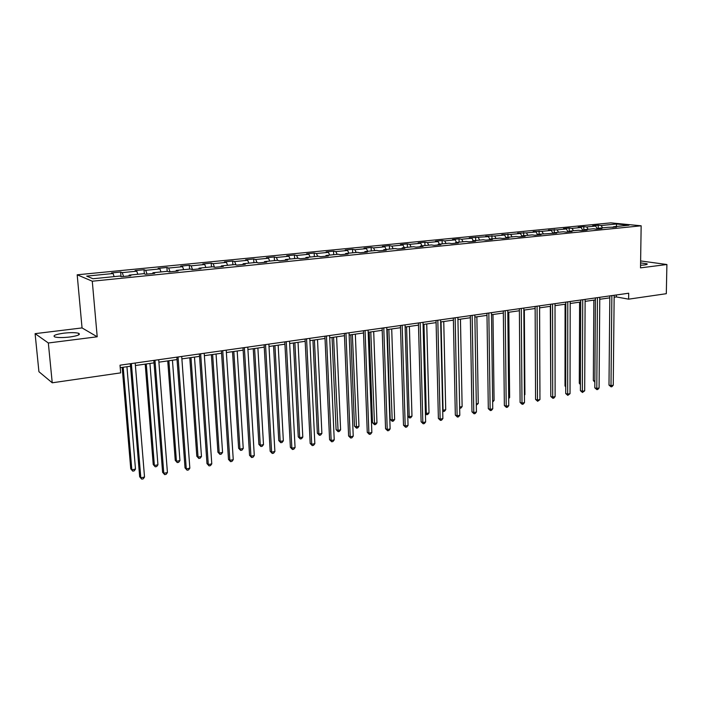 <?xml version="1.0" encoding="UTF-8"?>
<svg xmlns="http://www.w3.org/2000/svg" width="702" height="702" viewBox="0 0 702 702"><rect width="100%" height="100%" fill="white"/><g stroke="black" fill="none" stroke-linecap="round" stroke-linejoin="round"><path stroke-width="1.05" d="M69.761 337.013C78.001 335.775 80.941 334.529 78.589 333.266C75.491 332.467 70.542 332.432 63.759 333.178C55.449 334.398 52.474 335.653 54.817 336.951C57.959 337.75 62.943 337.776 69.761 337.013M640.557 265.268L644.304 264.979C646.796 264.645 647.7 264.25 647.016 263.794L640.593 262.899M35.1 333.652L48.333 342.988L97.209 336.784L82.046 327.922L35.1 333.652L38.926 371.7L52.238 382.801L120.665 372.867L120.016 365.189L628.694 293.225L628.623 299.166L666.312 293.699L666.9 264.514L640.619 260.925M82.046 327.922L77.185 274.798L610.801 222.867L641.154 225.798L92.278 281.212L77.185 274.798M616.567 223.999L601.131 225.517L598.218 225.219L592.707 225.763L595.612 226.062L586.705 226.939L583.827 226.632L578.22 227.185L581.098 227.492L572.033 228.378L569.173 228.071L563.478 228.633L566.321 228.94L557.098 229.844L548.473 230.098L551.289 230.423L541.9 231.344L533.195 231.599L535.986 231.923L526.43 232.862L517.646 233.117L520.401 233.459L510.679 234.415L501.816 234.67L504.545 235.021L494.638 235.995L485.696 236.249L488.39 236.609L469.278 237.864L471.928 238.224L461.653 239.233L459.029 238.864L452.553 239.496L455.168 239.873L444.699 240.9L442.111 240.523L435.521 241.172L438.092 241.549L427.421 242.602L424.868 242.216L418.155 242.874L420.682 243.269L409.81 244.331L407.3 243.936L400.456 244.603L402.948 245.007L391.856 246.104L389.399 245.691L382.414 246.376L384.854 246.788L373.552 247.903L371.139 247.481L364.031 248.175L366.418 248.605L354.887 249.737L352.527 249.307L345.27 250.017L347.613 250.456L335.846 251.606L333.547 251.167L326.14 251.886L328.422 252.343L316.426 253.519L314.18 253.062L306.625 253.799L308.854 254.264L296.613 255.467L294.419 255.001L286.714 255.756L288.882 256.23L276.386 257.458L274.254 256.976L266.391 257.748L268.497 258.231L255.739 259.486L253.676 258.994L245.647 259.775L247.683 260.284L234.661 261.565L232.66 261.047L224.464 261.855L226.439 262.373L213.136 263.68L211.205 263.153L202.834 263.978L204.73 264.505L191.146 265.839L189.294 265.303L180.739 266.137L182.564 266.69L168.682 268.05L166.9 267.497L158.161 268.348L159.907 268.919L145.718 270.314L144.024 269.735L135.1 270.612L136.758 271.191L122.253 272.622L120.647 272.034L111.513 272.929L113.092 273.517L86.688 276.114L92.971 278.738L119.796 276.053L121.446 276.676L130.791 275.746L129.107 275.123L143.84 273.657L145.577 274.263L154.712 273.341L152.939 272.745L167.339 271.305L169.173 271.893L178.106 270.998L176.246 270.419L190.33 269.015L192.243 269.586L200.983 268.708L199.043 268.146L212.82 266.769L214.812 267.322L223.359 266.462L221.349 265.918L234.837 264.566L236.89 265.11L245.261 264.268L243.173 263.733L256.37 262.416L258.503 262.943L266.699 262.127L264.54 261.6L277.457 260.31L279.659 260.819L287.68 260.021L285.451 259.512L298.113 258.248L300.377 258.748L308.222 257.959L305.94 257.467L318.331 256.23L320.656 256.713L328.352 255.94L326 255.467L338.145 254.256L340.531 254.721L348.06 253.966L345.656 253.501L357.555 252.316L359.994 252.773L367.374 252.036L364.917 251.579L376.579 250.412L379.071 250.86L386.311 250.14L383.792 249.693L395.226 248.552L397.771 248.991L404.861 248.28L402.299 247.85L413.513 246.727L416.102 247.148L423.052 246.455L420.445 246.033L431.44 244.937L434.073 245.349L440.891 244.665L438.241 244.261L449.017 243.182L451.702 243.585L458.388 242.91L455.695 242.515L466.268 241.462L468.989 241.848L475.552 241.19L472.815 240.804L483.195 239.768L485.951 240.145L492.392 239.505L489.619 239.128L499.798 238.11L502.597 238.478L508.915 237.846L506.107 237.487L516.102 236.486L518.936 236.846L525.131 236.223L522.288 235.863L532.107 234.889L534.968 235.24L541.058 234.626L538.18 234.284L556.686 233.064L553.781 232.722L563.241 231.774L566.172 232.108L572.042 231.52L569.103 231.195L578.395 230.265L581.353 230.589L587.118 230.01L584.152 229.694L593.278 228.782L596.261 229.098L601.93 228.527L598.938 228.211L607.906 227.316L616.479 227.071L613.46 226.764L629.01 225.21L616.567 223.999L616.374 226.474M128.914 275.93L129.107 275.123M122.253 272.622L123.552 276.465M136.758 271.191L137.82 274.254M152.729 273.543L152.939 272.745M145.718 270.314L147.051 274.113M159.907 268.919L160.995 271.946M176.018 271.209L176.246 270.419M168.682 268.05L170.051 271.806M182.564 266.69L183.678 269.673M198.798 268.927L199.043 268.146M191.146 265.839L192.541 269.55M204.73 264.505L205.87 267.462M221.077 266.699L221.349 265.918M213.136 263.68L214.522 267.243M226.439 262.373L227.597 265.295M242.892 264.505L243.173 263.733M234.661 261.565L235.995 264.873M247.683 260.284L248.868 263.171M264.242 262.373L264.54 261.6M255.739 259.486L257.02 262.574M268.497 258.231L269.7 261.091M285.144 260.275L285.451 259.512M276.386 257.458L277.623 260.354M288.882 256.23L290.101 259.047M305.616 258.222L305.94 257.467M296.613 255.467L297.841 258.275M308.854 254.264L310.1 257.055M325.667 256.212L326 255.467M316.426 253.519L317.681 256.3M328.422 252.343L329.686 255.098M345.305 254.247L345.656 253.501M335.846 251.606L337.118 254.361M347.613 250.456L348.885 253.185M364.557 252.316L364.917 251.579M354.887 249.737L356.168 252.457M366.418 248.605L367.708 251.298M383.424 250.421L383.792 249.693M373.552 247.903L374.85 250.588M384.854 246.788L386.17 249.456M401.921 248.569L402.299 247.85M391.856 246.104L393.173 248.762M402.948 245.007L404.264 247.648M420.05 246.753L420.445 246.033M409.81 244.331L411.135 246.964M420.682 243.269L422.025 245.875M437.837 244.972L438.241 244.261M427.421 242.602L428.764 245.209M438.092 241.549L439.443 244.138M455.282 243.225L455.695 242.515M444.699 240.9L446.051 243.48M455.168 239.873L456.528 242.436M472.393 241.506L472.815 240.804M461.653 239.233L463.022 241.786M471.928 238.224L473.306 240.76M489.189 239.83L489.619 239.128M478.299 237.601L479.677 240.119M488.39 236.609L489.768 239.11M505.668 238.171L506.107 237.487M494.638 235.995L496.024 238.487M504.545 235.021L506.01 237.636M521.849 236.556L522.288 235.863M510.679 234.415L512.074 236.89M520.401 233.459L522.016 236.284M535.986 231.923L537.741 234.942L538.18 234.284M526.43 232.862L527.834 235.31M553.325 233.397L553.781 232.722M541.9 231.344L543.322 233.766M551.289 230.423L553.062 233.424M568.638 231.862L569.103 231.195M557.098 229.844L558.529 232.248M566.321 228.94L568.102 231.914M583.678 230.353L584.152 229.694M572.033 228.378L573.464 230.756M581.098 227.492L582.888 230.431M598.455 228.878L598.938 228.211M586.705 226.939L588.144 229.291M595.612 226.062L597.411 228.984M612.978 227.422L613.46 226.764M601.131 225.517L602.57 227.852M48.333 342.988L52.238 382.801M97.209 336.784L92.278 281.212M641.154 225.798L640.514 267.866L666.9 264.514M614.145 297.227L616.321 296.92L628.623 299.166M120.226 367.681L130.511 366.216M135.398 365.523L154.036 362.864M158.898 362.171L177.036 359.582M181.888 358.889L199.552 356.37M204.379 355.677L221.578 353.229M226.386 352.544L243.138 350.149M247.92 349.464L264.25 347.139M269.015 346.463L284.924 344.191M289.672 343.515L305.177 341.304M309.898 340.628L325.017 338.469M329.721 337.802L344.463 335.696M349.14 335.029L363.522 332.976M368.173 332.318L382.204 330.317M386.837 329.65L400.517 327.702M405.133 327.044L418.48 325.14M423.069 324.482L436.1 322.622M440.672 321.972L453.387 320.156M457.932 319.515L470.349 317.743M474.877 317.093L487.004 315.365M491.505 314.724L503.343 313.031M507.827 312.399L519.383 310.749M523.841 310.108L535.135 308.503M539.575 307.862L550.605 306.291M555.028 305.66L565.803 304.124M570.199 303.501L580.729 301.992M585.108 301.369L595.401 299.903M599.754 299.28L609.819 297.85M113.092 273.517L114.119 276.623M616.338 294.972L616.321 296.92M598.218 225.219L598.192 228.905M583.827 226.632L583.81 230.177M569.173 228.071L569.173 231.186M554.273 229.528L554.273 232.678M539.101 231.019L539.118 234.187M523.657 232.529L523.683 235.732M507.941 234.073L507.976 237.294M491.935 235.644L491.97 238.891M475.631 237.241L475.684 240.523M459.029 238.864L459.09 242.181M442.111 240.523L442.181 243.866M424.868 242.216L424.956 245.586M407.3 243.936L407.406 247.341M389.399 245.691L389.505 249.122M371.139 247.481L371.27 250.947M352.527 249.307L352.667 252.808M333.547 251.167L333.696 254.694M314.18 253.062L314.347 256.634M294.419 255.001L294.603 258.599M274.254 256.976L274.456 260.618M253.676 258.994L253.887 262.671M232.66 261.047L232.888 264.759M211.205 263.153L211.451 266.9M189.294 265.303L189.558 269.094M166.9 267.497L167.19 271.323M144.024 269.735L144.349 273.833M120.647 272.034L121.016 276.518M609.836 295.893L608.994 385.082L610.994 385.661L611.872 295.603M613.25 385.214L611.96 386.67L611.056 386.846L610.994 385.661L613.25 385.214L614.162 295.279M611.056 386.846L608.994 385.082M593.848 300.123L593.339 380.563L594.857 381.002M594.857 382.151L593.339 380.563M595.41 297.938L594.813 387.855L596.797 388.443L597.437 297.648M599.087 387.995L597.797 389.452L596.884 389.628L596.797 388.443L599.087 387.995L599.771 297.315M596.884 389.628L594.813 387.855M580.738 300.008L580.387 390.672L582.353 391.268L582.739 299.728M584.687 390.812L582.458 392.471L582.353 391.268L584.687 390.812L585.117 299.394M582.458 392.471L580.387 390.672M579.589 302.158L579.29 383.248L580.414 383.582M580.414 384.608L579.29 383.248M565.075 304.229L565.005 385.968L565.724 386.188M565.715 386.837L565.005 385.968M565.803 302.123L565.715 393.541L567.664 394.147L567.786 301.842M570.033 393.682L567.786 395.358L567.664 394.147L570.033 393.682L570.199 301.5M567.786 395.358L565.715 393.541M550.605 304.273L550.78 396.454L552.702 397.078L552.562 303.992M555.115 396.604L553.817 398.104L552.851 398.288L552.702 397.078L555.115 396.604L555.019 303.65M552.851 398.288L550.78 396.454M535.126 306.467L535.573 399.42L537.486 400.061L537.065 306.186M539.943 399.578L537.653 401.281L537.486 400.061L539.943 399.578L539.566 305.835M537.653 401.281L535.573 399.42M550.315 306.335L550.763 388.838M539.935 391.707L539.601 307.862M524.438 394.673L524.912 394.585L524.333 310.038M524.912 394.585L524.438 395.138M519.366 308.696L520.103 402.448L521.99 403.097L521.279 308.424M524.491 402.606L523.183 404.124L522.183 404.317L521.99 403.097L524.491 402.606L523.832 308.064M522.183 404.317L520.103 402.448M508.678 397.692L509.634 397.507L508.792 312.258M509.634 397.507L508.687 398.613M503.316 310.96L504.352 405.528L506.212 406.186L505.203 310.696M508.757 405.686L507.449 407.221L506.432 407.414L506.212 406.186L508.757 405.686L507.8 310.328M506.432 407.414L504.352 405.528M492.637 400.763L494.076 400.482L492.971 314.514M494.076 400.482L492.655 402.018M486.969 313.276L488.302 408.661L490.145 409.336L488.829 313.013M492.743 408.827L491.435 410.372L490.391 410.573L490.145 409.336L492.743 408.827L491.479 312.636M490.391 410.573L488.302 408.661M476.298 403.887L478.246 403.51L476.869 316.813M478.246 403.51L476.316 405.151M470.314 315.628L471.972 411.846L473.789 412.539L472.148 315.373M476.43 412.021L475.114 413.575L474.061 413.785L473.789 412.539L476.43 412.021L474.842 314.987M474.061 413.785L471.972 411.846M459.652 407.072L462.127 406.598L460.459 319.147M462.127 406.598L460.854 408.125L459.67 408.266M459.81 408.318L459.661 407.695M453.343 318.032L455.326 415.101L457.116 415.803L455.15 317.778M459.81 415.277L458.494 416.848L457.423 417.058L457.116 415.803L459.81 415.277L457.897 317.392M457.423 417.058L455.326 415.101M441.049 321.92L443.059 410.249L445.717 409.74L443.752 321.534M442.69 410.1L443.383 411.477L442.716 411.214M445.717 409.74L444.445 411.275L443.383 411.477M436.047 320.481L438.381 418.41L440.136 419.138L437.82 320.226M442.883 418.594L441.567 420.173L440.47 420.393L440.136 419.138L442.883 418.594L440.619 319.831M440.47 420.393L438.381 418.41M423.973 324.359L426.298 413.452L429.01 412.934L426.737 323.964M425.394 413.083L426.298 413.452L426.64 414.689L425.412 413.741M429.01 412.934L427.729 414.487L426.64 414.689M418.427 322.973L421.103 421.788L422.832 422.525L420.165 322.727M425.631 421.981L424.315 423.569L423.201 423.789L422.832 422.525L425.631 421.981L423.016 322.323M423.201 423.789L421.103 421.788M406.581 326.834L409.222 416.725L411.977 416.189L409.389 326.439M407.774 416.102L409.222 416.725L409.599 417.962L407.783 416.277M411.977 416.189L410.705 417.751L409.599 417.962M400.447 325.517L403.501 425.228L405.203 425.982L402.158 325.272M408.055 425.421L406.73 427.027L405.598 427.246L405.203 425.982L408.055 425.421L405.063 324.859M405.598 427.246L403.501 425.228M387.223 329.598L390.198 419.322L391.83 420.05L394.638 419.515L391.716 328.957M388.855 329.37L392.234 421.297L390.198 419.322M394.638 419.515L393.357 421.086L392.234 421.297M382.125 328.106L385.556 428.729L387.223 429.501L383.792 327.869M390.128 428.931L388.811 430.545L387.653 430.774L387.223 429.501L390.128 428.931L386.758 327.448M387.653 430.774L385.556 428.729M369.191 332.169L372.499 422.701L374.105 423.438L376.965 422.894L373.701 331.528M370.788 331.941L374.543 424.701L372.499 422.701M376.965 422.894L375.684 424.482L374.543 424.701M363.434 330.747L367.26 432.3L368.901 433.09L365.066 330.519M371.858 432.511L370.542 434.143L369.357 434.371L368.901 433.09L371.858 432.511L368.094 330.089M369.357 434.371L367.26 432.3M350.807 334.793L354.466 426.14L356.037 426.895L358.959 426.342L355.335 334.143M352.36 334.573L356.511 428.159L354.466 426.14M358.959 426.342L357.678 427.939L356.511 428.159M344.366 333.45L348.604 435.951L350.21 436.749L345.963 333.222M353.229 436.161L351.913 437.802L350.702 438.039L350.21 436.749L353.229 436.161L349.052 332.783M350.702 438.039L348.604 435.951M332.055 337.469L336.091 429.65L337.627 430.423L340.602 429.852L336.609 336.82M333.582 337.25L338.127 431.695L336.091 429.65M340.602 429.852L339.32 431.467L338.127 431.695M324.921 336.197L329.58 439.663L331.151 440.487L326.465 335.977M334.231 439.882L332.915 441.54L331.677 441.786L331.151 440.487L334.231 439.882L329.615 335.538M331.677 441.786L329.58 439.663M312.943 340.198L317.357 433.222L318.857 434.012L321.885 433.432L317.515 339.54M314.417 339.979L318.857 434.012L319.392 435.293L317.357 433.222M321.885 433.432L320.603 435.056L319.392 435.293M305.063 339.005L310.179 443.453L311.706 444.296L306.572 338.794M314.847 443.682L313.531 445.349L312.276 445.603L311.706 444.296L314.847 443.682L309.793 338.338M312.276 445.603L310.179 443.453M293.445 342.971L298.253 436.872L299.71 437.679L302.808 437.083L298.034 342.322M294.884 342.769L299.71 437.679L300.289 438.961L298.253 436.872M302.808 437.083L301.527 438.724L300.289 438.961M284.801 341.874L290.374 447.323L291.865 448.183L286.267 341.672M295.068 447.56L293.752 449.245L292.471 449.491L291.865 448.183L295.068 447.56L289.549 341.207M292.471 449.491L290.374 447.323M273.552 345.814L278.764 440.584L280.186 441.409L283.345 440.812L278.167 345.156M274.938 345.612L280.186 441.409L280.8 442.699L278.764 440.584M283.345 440.812L282.064 442.462L280.8 442.699M264.119 344.805L270.173 451.272L271.613 452.149L265.531 344.603M274.886 451.509L273.569 453.211L272.262 453.466L271.613 452.149L274.886 451.509L268.884 344.129M272.262 453.466L270.173 451.272M253.246 348.71L258.889 444.375L260.275 445.226L263.496 444.612L257.888 348.052M254.598 348.517L260.275 445.226L260.925 446.525L258.889 444.375M263.496 444.612L262.215 446.27L260.925 446.525M242.997 347.788L249.543 455.3L250.947 456.203L244.357 347.595M254.291 455.545L252.974 457.265L251.641 457.528L250.947 456.203L254.291 455.545L247.78 347.113M251.641 457.528L249.543 455.3M232.529 351.667L238.619 448.245L239.952 449.113L243.234 448.481L237.188 351M233.827 351.483L239.952 449.113L240.646 450.412L238.619 448.245M243.234 448.481L241.962 450.166L240.646 450.412M221.42 350.842L228.492 459.415L229.844 460.337L222.736 350.658M233.257 459.67L231.941 461.398L230.581 461.662L229.844 460.337L233.257 459.67L226.228 350.158M230.581 461.662L228.492 459.415M211.381 354.677L217.927 452.193L219.217 453.08L222.569 452.439L216.058 354.01M212.627 354.501L219.217 453.08L219.954 454.387L217.927 452.193M222.569 452.439L221.288 454.133L219.954 454.387M199.377 353.957L206.985 463.61L208.292 464.557L200.64 353.782M211.776 463.873L210.468 465.619L209.073 465.891L208.292 464.557L211.776 463.873L204.212 353.273M209.073 465.891L206.985 463.61M189.786 357.766L196.806 456.221L198.052 457.134L201.474 456.476L194.48 357.09M190.979 357.59L198.052 457.134L198.833 458.45L196.806 456.221M201.474 456.476L200.202 458.187L198.833 458.45M176.86 357.142L185.03 467.901L186.284 468.875L178.054 356.976M189.838 468.173L188.531 469.936L187.109 470.217L186.284 468.875L189.838 468.173L181.713 356.458M187.109 470.217L185.03 467.901M167.734 360.907L175.246 460.337L176.439 461.267L179.94 460.6L172.446 360.231M168.875 360.749L176.439 461.267L177.264 462.592L175.246 460.337M179.94 460.6L178.659 462.32L177.264 462.592M153.843 360.398L162.592 472.288L163.794 473.28L154.975 360.24M167.427 472.569L166.12 474.341L164.672 474.631L163.794 473.28L167.427 472.569L158.713 359.714M164.672 474.631L162.592 472.288M145.2 364.119L153.229 464.54L154.379 465.487L157.941 464.803L149.938 363.443M146.279 363.969L154.379 465.487L155.247 466.821L153.229 464.54M157.941 464.803L156.669 466.54L155.247 466.821M130.309 363.733L139.663 476.763L140.812 477.781L131.379 363.583M144.524 477.053L143.226 478.843L141.734 479.133L140.812 477.781L144.524 477.053L135.196 363.039M141.734 479.133L139.663 476.763M122.183 367.4L130.748 468.831L131.836 469.796L135.486 469.103L126.939 366.725M123.201 367.26L131.836 469.796L132.757 471.139L130.748 468.831M135.486 469.103L134.214 470.858L132.757 471.139M78.738 334.889L78.589 333.266M647.007 264.364L647.016 263.794"/></g></svg>

